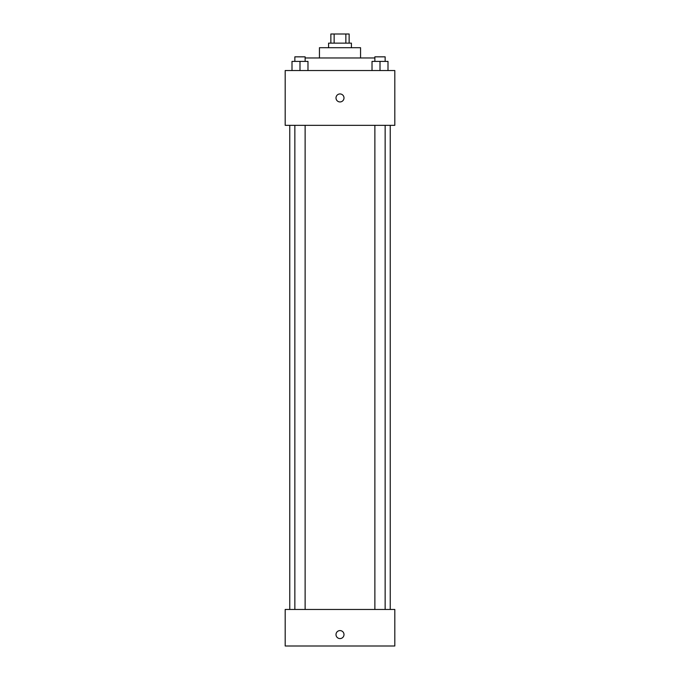 <?xml version="1.0" encoding="UTF-8"?>
<svg xmlns="http://www.w3.org/2000/svg" width="680" height="680" viewBox="0 0 680 680"><rect width="100%" height="100%" fill="white"/><g stroke="black" fill="none" stroke-linecap="round" stroke-linejoin="round"><path stroke-width="1.02" d="M334.144 43.137L334.144 34L330.863 34L330.863 43.137M334.144 34L349.137 34L349.137 43.137M345.856 43.137L345.856 34M328.584 47.702L328.584 43.137L351.416 43.137L351.416 47.702M319.447 57.978L319.447 47.702L360.553 47.702L360.553 57.978M305.125 57.978L374.875 57.978M285.192 70.541L394.808 70.541L394.808 125.341L285.192 125.341L285.192 70.541M340 101.941A3.995 3.995 0 0 1 336.541 95.939A3.995 3.995 0 0 1 343.459 95.939A3.995 3.995 0 0 1 340 101.941M285.192 609.458L394.808 609.458L394.808 646L285.192 646L285.192 609.458M340 638.579A3.995 3.995 0 0 1 336.541 632.587A3.995 3.995 0 0 1 343.459 632.587A3.995 3.995 0 0 1 340 638.579M372.019 70.541L372.019 61.404L388 61.404L388 70.541L388 61.404M380.01 70.541L380.01 61.404M385.144 61.404L385.144 56.84L374.875 56.84L374.875 61.404M292 70.541L292 61.404L307.981 61.404L307.981 70.541L307.981 61.404M299.99 70.541L299.99 61.404M305.125 61.404L305.125 56.84L294.856 56.84L294.856 61.404M390.235 609.458L390.235 125.341M289.765 609.458L289.765 125.341M374.875 125.341L374.875 609.458M385.144 125.341L385.144 609.458M305.125 609.458L305.125 125.341M294.856 609.458L294.856 125.341"/></g></svg>
